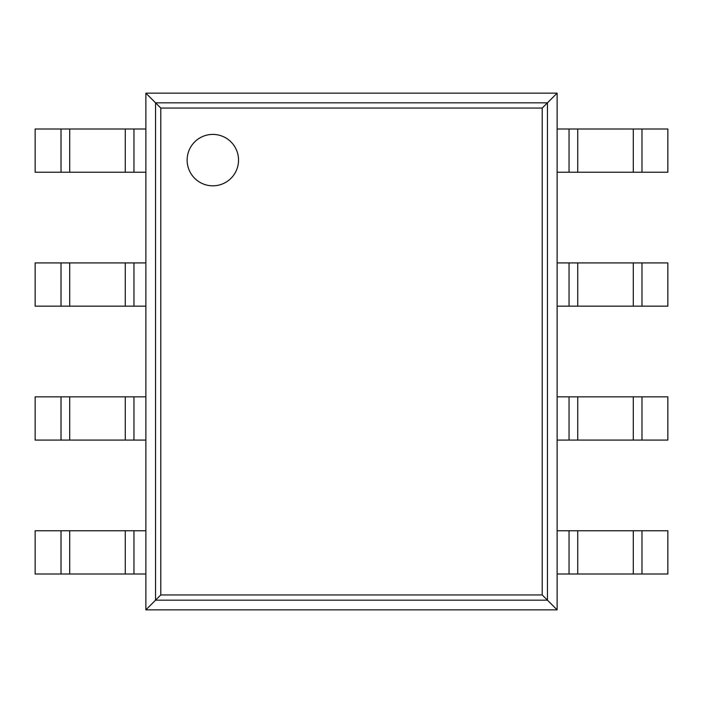 <?xml version="1.0" encoding="UTF-8"?>
<svg xmlns="http://www.w3.org/2000/svg" width="703" height="703" viewBox="0 0 703 703"><rect width="100%" height="100%" fill="white"/><g stroke="black" fill="none" stroke-linecap="round" stroke-linejoin="round"><path stroke-width="1.05" d="M557.128 93.148L557.128 609.853L145.873 609.853L145.873 93.148L160.785 108.06L542.215 108.06L557.128 93.148L145.873 93.148M145.873 609.853L160.785 594.94L160.785 108.06M557.128 609.853L542.215 594.94L542.215 108.06M238.537 160.108A25.703 25.703 0 0 0 199.986 137.85A25.703 25.703 0 0 0 199.977 182.367A25.703 25.703 0 0 0 238.537 160.108M133.957 172.235L35.15 172.235L35.15 129.001L145.873 129.001L145.873 172.235L133.957 172.235L133.957 129.001M641.98 172.235L641.98 129.001L667.85 129.001L667.85 172.235L569.043 172.235L569.043 129.001L557.128 129.001L557.128 172.235L569.043 172.235M641.98 129.001L569.043 129.001M133.957 306.156L35.15 306.156L35.15 262.922L145.873 262.922L145.873 306.156L133.957 306.156L133.957 262.922M641.98 306.156L641.98 262.922L667.85 262.922L667.85 306.156L569.043 306.156L569.043 262.922L557.128 262.922L557.128 306.156L569.043 306.156M641.98 262.922L569.043 262.922M133.957 440.078L35.15 440.078L35.15 396.844L145.873 396.844L145.873 440.078L133.957 440.078L133.957 396.844M641.98 440.078L641.98 396.844L667.85 396.844L667.85 440.078L569.043 440.078L569.043 396.844L557.128 396.844L557.128 440.078L569.043 440.078M641.98 396.844L569.043 396.844M133.957 574L35.15 574L35.15 530.765L145.873 530.765L145.873 574L133.957 574L133.957 530.765M641.98 574L641.98 530.765L667.85 530.765L667.85 574L569.043 574L569.043 530.765L557.128 530.765L557.128 574L569.043 574M641.98 530.765L569.043 530.765M155.556 600.169L155.556 102.831L547.444 102.831L547.444 600.169L155.556 600.169M160.785 594.94L542.215 594.94M61.02 172.235L61.02 129.001M69.702 172.235L69.702 129.001M125.275 172.235L125.275 129.001M633.298 172.235L633.298 129.001M577.725 172.235L577.725 129.001M61.02 306.156L61.02 262.922M69.702 306.156L69.702 262.922M125.275 306.156L125.275 262.922M633.298 306.156L633.298 262.922M577.725 306.156L577.725 262.922M61.02 440.078L61.02 396.844M69.702 440.078L69.702 396.844M125.275 440.078L125.275 396.844M633.298 440.078L633.298 396.844M577.725 440.078L577.725 396.844M61.02 574L61.02 530.765M69.702 574L69.702 530.765M125.275 574L125.275 530.765M633.298 574L633.298 530.765M577.725 574L577.725 530.765"/></g></svg>
